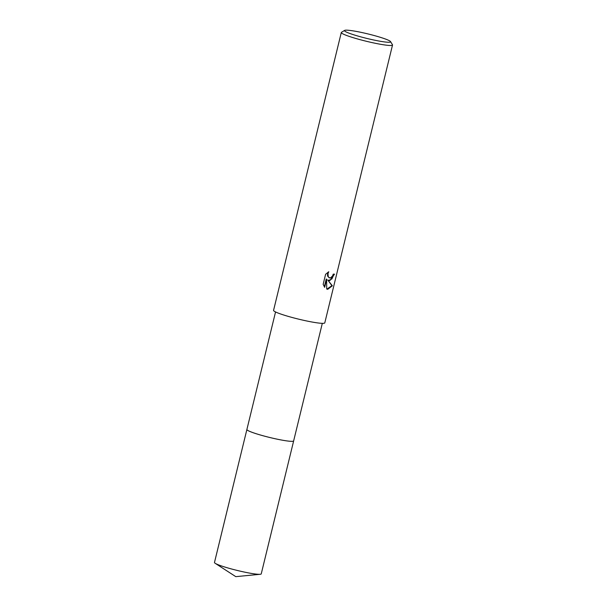 <?xml version="1.0" encoding="UTF-8"?>
<svg xmlns="http://www.w3.org/2000/svg" width="607" height="607" viewBox="0 0 607 607"><rect width="100%" height="100%" fill="white"/><g stroke="black" fill="none" stroke-linecap="round" stroke-linejoin="round"><path stroke-width="0.91" d="M293.659 440.864A24.068 2.352 -166.3 0 1 288.788 441.145A24.068 2.352 -166.3 0 1 262.459 435.583A24.068 2.352 -166.3 0 1 246.89 429.49A24.068 2.352 -166.3 0 1 246.905 429.453A24.068 2.352 -166.3 0 0 262.292 435.545A24.068 2.352 -166.3 0 0 288.788 441.145A24.068 2.352 -166.3 0 0 293.651 440.894L322.309 323.349M329.813 280.654L327.75 279.994L332.348 285.798L327.704 289.327L326.695 289.023L326.642 279.182L324.654 287.331L323.159 284.334L325.61 274.281L328.782 271.754L328.008 273.522L328.205 276.534L328.926 277.543L330.474 277.953L332.575 275.942L333.251 274.114A26.367 2.572 13.7 0 0 334.51 274.167L329.813 280.654M390.529 41.58L392.463 44.728A26.367 2.572 -166.3 0 1 392.524 45.001A26.367 2.572 -166.3 0 1 387.198 45.275A26.367 2.572 -166.3 0 1 358.358 39.189A26.367 2.572 -166.3 0 1 341.301 32.512A26.367 2.572 -166.3 0 1 341.483 32.3L344.647 30.396A23.726 2.314 -166.3 0 1 349.283 30.35A23.726 2.314 -166.3 0 1 374.162 35.525A23.726 2.314 -166.3 0 1 390.529 41.58A23.726 2.314 -166.3 0 1 385.786 42.073A23.726 2.314 -166.3 0 1 358.775 36.299A23.726 2.314 -166.3 0 1 344.647 30.396M392.524 45.001L324.791 322.871A26.367 2.572 -166.3 0 1 319.457 323.136A26.367 2.572 -166.3 0 1 290.616 317.059A26.367 2.572 -166.3 0 1 273.56 310.382L341.301 32.512M326.915 289.122L331.923 285.662L327.75 279.994M328.569 280.464L331.885 278.97L334.062 274.152M329.389 277.839L327.795 276.405L327.454 274.986L328.046 272.186M324.32 286.868L326.225 279.045L326.642 279.182M331.923 285.662L332.348 285.798M293.667 440.849A24.068 2.352 -166.3 0 1 293.659 440.902L261.238 573.881A24.068 2.352 -166.3 0 1 260.221 574.283A24.068 2.352 -166.3 0 1 223.566 566.642A24.068 2.352 -166.3 0 1 215.189 563.304A24.068 2.352 -166.3 0 1 214.476 562.484L275.548 311.945M293.659 440.902A24.068 2.352 -166.3 0 1 280.335 439.809A24.068 2.352 -166.3 0 1 255.979 433.664A24.068 2.352 -166.3 0 1 246.882 429.498M329.578 277.923L329.176 277.786M215.189 563.304L235.789 576.65L260.221 574.283"/></g></svg>
